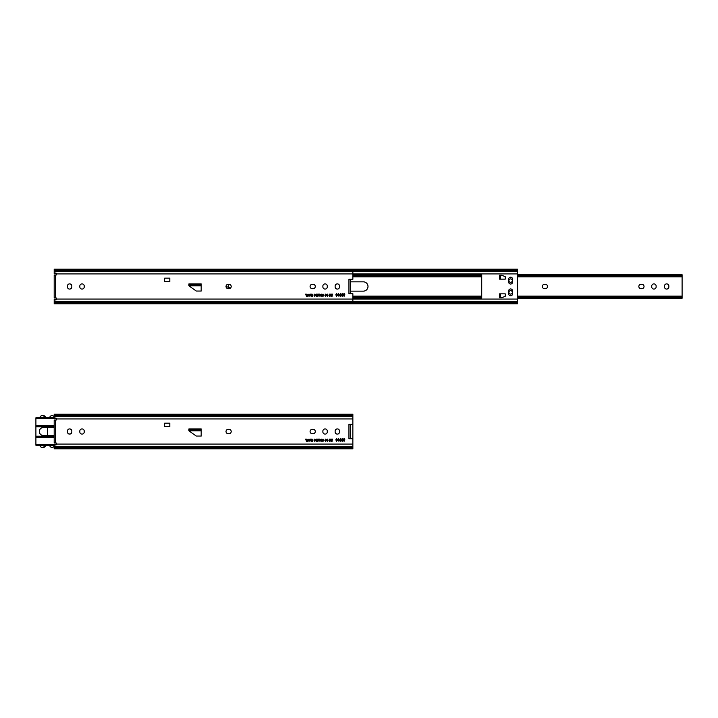 <?xml version="1.0" encoding="UTF-8"?>
<svg xmlns="http://www.w3.org/2000/svg" width="718" height="718" viewBox="0 0 718 718"><rect width="100%" height="100%" fill="white"/><g stroke="black" fill="none" stroke-linecap="round" stroke-linejoin="round"><path stroke-width="1.08" d="M54.029 446.434A2.441 2.441 0 0 1 52.064 447.422A2.441 2.441 0 0 0 54.029 446.434M54.029 416.584A2.441 2.441 0 0 0 52.064 415.596A2.441 2.441 0 0 1 54.029 416.584M42.757 447.377A2.441 2.441 0 0 0 45.674 445.232M42.757 415.65A2.441 2.441 0 0 1 45.674 417.795M54.191 427.596L43.251 427.596A3.922 3.922 0 0 0 39.328 431.509A3.922 3.922 0 0 0 43.251 435.431L54.191 435.431M54.191 447.377L54.191 444.981L55.564 444.981L56.65 444.092A1.104 1.104 0 0 0 55.564 442.782L55.564 420.245A1.104 1.104 0 0 0 56.65 418.926L55.564 418.038L54.191 418.038L54.191 414.214L352.861 414.214L352.861 448.804L54.191 448.804L54.191 447.377L352.861 447.377M69.763 434.103L68.291 433.663M47.657 435.431L47.657 427.596M49.641 445.232A2.441 2.441 0 0 0 52.064 447.422M49.641 417.795A2.441 2.441 0 0 1 52.064 415.596M44.695 445.232A2.441 2.441 0 0 1 39.84 445.232M53.563 445.232A2.441 2.441 0 0 0 54.191 446.641M44.695 417.795A2.441 2.441 0 0 0 39.84 417.795M53.563 417.795A2.441 2.441 0 0 1 54.191 416.386M54.191 417.795L35.9 417.795L35.9 426.366L54.191 426.366M54.191 436.652L35.9 436.652L35.9 426.366M43.251 427.596A3.922 3.922 0 0 0 39.328 431.509A3.922 3.922 0 0 0 43.251 435.431M54.191 445.232L35.9 445.232L35.9 436.652M228.216 429.31A2.208 2.208 0 0 0 226.017 431.509A2.208 2.208 0 0 0 228.216 433.717L229.006 433.717A2.208 2.208 0 0 0 231.205 431.509A2.208 2.208 0 0 0 229.006 429.31L228.216 429.31M312.294 429.31A2.208 2.208 0 0 0 310.086 431.509A2.208 2.208 0 0 0 312.294 433.717L313.075 433.717A2.208 2.208 0 0 0 315.283 431.509A2.208 2.208 0 0 0 313.075 429.31L312.294 429.31M317.957 440.206L317.652 441.31L317.652 439.174L319.474 439.138L320.013 441.31L319.411 439.443L318.98 441.31L318.379 439.443L317.957 440.206M322.041 441.31L320.399 440.744L321.655 439.937L320.434 439.784L321.26 439.138L322.041 441.31M329.786 440.143L329.481 441.31L329.481 439.174L330.298 439.138L330.899 441.31L330.235 439.443L329.786 440.143M332.73 441.005L331.204 441.31L332.29 439.479L331.24 439.174L332.694 439.174L331.563 441.005L332.73 441.005M337.388 439.838L336.598 441.346L335.818 439.838L336.607 438.33L337.388 439.838M340.781 440.583L340.781 441.31L340.476 440.583L339.443 440.583L340.494 438.33L340.781 440.583M344.864 439.838L344.084 441.346L343.303 439.838L344.084 438.33L344.864 439.838M169.143 423.18L169.816 423.18L169.816 426.609L169.816 423.18L164.628 423.18L164.628 426.609L169.143 426.609M188.924 428.915L188.924 430.872L196.274 436.068L201.175 436.068L201.175 428.915L188.924 428.915M322.876 431.904A2.208 2.208 0 0 0 325.083 434.112A2.208 2.208 0 0 0 327.282 431.904L327.282 431.123A2.208 2.208 0 0 0 325.083 428.915A2.208 2.208 0 0 0 322.876 431.123L322.876 431.904M335.126 431.904A2.208 2.208 0 0 0 337.325 434.112A2.208 2.208 0 0 0 339.533 431.904L339.533 431.123A2.208 2.208 0 0 0 337.325 428.915A2.208 2.208 0 0 0 335.126 431.123L335.126 431.904M79.815 431.904A2.208 2.208 0 0 0 82.023 434.112A2.208 2.208 0 0 0 84.23 431.904L84.23 431.123A2.208 2.208 0 0 0 82.023 428.915A2.208 2.208 0 0 0 79.815 431.123L79.815 431.904M67.42 431.904A2.208 2.208 0 0 0 69.628 434.112A2.208 2.208 0 0 0 71.827 431.904L71.827 431.123A2.208 2.208 0 0 0 69.628 428.915A2.208 2.208 0 0 0 67.42 431.123L67.42 431.904M352.861 424.284L348.939 424.284L348.939 438.734L352.861 438.734M342.217 441.346L341.436 440.448L342.208 438.33L342.998 440.457L342.217 441.346M338.914 440.583L338.914 441.31L338.609 440.583L337.577 440.583L338.627 438.33L338.914 440.583M328.189 440.215L327.363 441.346L326.546 440.242L327.363 439.138L328.189 440.215M325.173 440.233L325.649 441.04L326.394 440.547L325.649 441.346L324.859 440.242L325.658 439.138L326.349 439.82L325.658 439.443L325.173 440.233M322.535 440.233L323.019 441.04L323.755 440.547L323.019 441.346L322.229 440.242L323.028 439.138L323.719 439.82L323.028 439.443L322.535 440.233M317.302 440.215L316.485 441.346L315.66 440.242L316.485 439.138L317.302 440.215M314.287 440.233L314.771 441.04L315.507 440.547L314.771 441.346L313.981 440.242L314.78 439.138L315.471 439.82L314.78 439.443L314.287 440.233M311.711 439.667L311.388 441.31L310.508 439.174L311.217 440.852L311.54 439.174L312.204 440.816L312.913 439.174L312.402 441.31L311.711 439.667M309.27 439.667L308.946 441.31L308.067 439.174L308.776 440.852L309.099 439.174L309.763 440.816L310.472 439.174L309.961 441.31L309.27 439.667M306.828 439.667L306.505 441.31L305.626 439.174L306.326 440.852L306.658 439.174L307.322 440.816L308.031 439.174L307.519 441.31L306.828 439.667M54.191 444.981L54.191 444.092L56.65 444.092A1.104 1.104 0 0 1 55.564 444.981M54.191 418.038L54.191 418.926L352.861 418.926M55.564 418.038A1.104 1.104 0 0 1 56.65 418.926M55.169 420.245L54.191 420.245L54.191 442.782L55.169 442.782M350.312 424.284L350.312 438.734M201.175 429.894L188.924 429.894L188.924 430.872L196.274 436.068L201.175 436.068L201.175 430.872L188.924 430.872M344.075 438.635L343.608 439.838L344.093 441.04L344.559 439.838L344.075 438.635M342.217 438.635L342.217 439.551L342.217 438.635M342.208 439.856L341.741 440.448L342.217 441.04L342.692 440.457L342.208 439.856M339.749 440.242L340.476 440.242L340.476 438.913L339.749 440.242M337.882 440.242L338.609 440.242L338.609 438.913L337.882 440.242M336.589 438.635L336.123 439.838L336.607 441.04L337.083 439.838L336.589 438.635M327.354 439.443L326.852 440.242L327.372 441.04L327.884 440.242L327.354 439.443M321.655 440.367L320.704 440.735L321.655 440.367M316.476 439.443L315.965 440.242L316.494 441.04L316.997 440.242L316.476 439.443M228.216 284.283A2.208 2.208 0 0 0 226.017 286.491A2.208 2.208 0 0 0 228.216 288.69L229.006 288.69A2.208 2.208 0 0 0 231.205 286.491A2.208 2.208 0 0 0 229.006 284.283L228.216 284.283M312.294 284.283A2.208 2.208 0 0 0 310.086 286.491A2.208 2.208 0 0 0 312.294 288.69L313.075 288.69A2.208 2.208 0 0 0 315.283 286.491A2.208 2.208 0 0 0 313.075 284.283L312.294 284.283M317.957 295.179L317.652 296.292L317.652 294.147L319.474 294.111L320.013 296.292L319.411 294.416L318.98 296.292L318.379 294.416L317.957 295.179M322.041 296.292L320.399 295.726L321.655 294.91L320.434 294.757L321.26 294.111L322.041 296.292M329.786 295.125L329.481 296.292L329.481 294.147L330.298 294.111L330.899 296.292L330.235 294.416L329.786 295.125M332.73 295.987L331.204 296.292L332.29 294.452L331.24 294.147L332.694 294.147L331.563 295.987L332.73 295.987M337.388 294.82L336.598 296.328L335.818 294.82L336.607 293.312L337.388 294.82M340.781 295.565L340.781 296.292L340.476 295.565L339.443 295.565L340.494 293.312L340.781 295.565M344.864 294.82L344.084 296.328L343.303 294.82L344.084 293.312L344.864 294.82M169.143 278.153L169.816 278.153L169.816 281.582L169.816 278.153L164.628 278.153L164.628 281.582L169.143 281.582M188.924 283.888L188.924 285.854L196.274 291.041L201.175 291.041L201.175 283.888L188.924 283.888M322.876 286.877A2.208 2.208 0 0 0 325.083 289.085A2.208 2.208 0 0 0 327.282 286.877L327.282 286.096A2.208 2.208 0 0 0 325.083 283.888A2.208 2.208 0 0 0 322.876 286.096L322.876 286.877M335.126 286.877A2.208 2.208 0 0 0 337.325 289.085A2.208 2.208 0 0 0 339.533 286.877L339.533 286.096A2.208 2.208 0 0 0 337.325 283.888A2.208 2.208 0 0 0 335.126 286.096L335.126 286.877A2.208 2.208 0 0 0 337.325 289.085A2.208 2.208 0 0 0 339.533 286.877M79.815 286.877A2.208 2.208 0 0 0 82.023 289.085A2.208 2.208 0 0 0 84.23 286.877L84.23 286.096A2.208 2.208 0 0 0 82.023 283.888A2.208 2.208 0 0 0 79.815 286.096L79.815 286.877A2.208 2.208 0 0 0 82.023 289.085A2.208 2.208 0 0 0 84.23 286.877M67.42 286.877A2.208 2.208 0 0 0 69.628 289.085A2.208 2.208 0 0 0 71.827 286.877L71.827 286.096A2.208 2.208 0 0 0 69.628 283.888A2.208 2.208 0 0 0 67.42 286.096L67.42 286.877A2.208 2.208 0 0 0 69.628 289.085A2.208 2.208 0 0 0 71.827 286.877M348.939 293.716L352.861 293.716L352.861 303.786L517.481 303.786L517.481 269.196L352.861 269.196L352.861 279.266L348.939 279.266L348.939 293.716M352.861 303.786L54.191 303.786L54.191 299.962L55.564 299.962L56.65 299.074A1.104 1.104 0 0 0 55.564 297.755L55.564 275.218A1.104 1.104 0 0 0 56.65 273.908L55.564 273.019L54.191 273.019L54.191 271.449L517.481 271.449M342.217 296.328L341.436 295.421L342.208 293.312L342.998 295.43L342.217 296.328M338.914 295.565L338.914 296.292L338.609 295.565L337.577 295.565L338.627 293.312L338.914 295.565M328.189 295.197L327.363 296.328L326.546 295.215L327.363 294.111L328.189 295.197M325.173 295.215L325.649 296.022L326.394 295.52L325.649 296.328L324.859 295.215L325.658 294.111L326.349 294.802L325.658 294.416L325.173 295.215M322.535 295.215L323.019 296.022L323.755 295.52L323.019 296.328L322.229 295.215L323.028 294.111L323.719 294.802L323.028 294.416L322.535 295.215M317.302 295.197L316.485 296.328L315.66 295.215L316.485 294.111L317.302 295.197M314.287 295.215L314.771 296.022L315.507 295.52L314.771 296.328L313.981 295.215L314.78 294.111L315.471 294.802L314.78 294.416L314.287 295.215M311.711 294.649L311.388 296.292L310.508 294.147L311.217 295.834L311.54 294.147L312.204 295.789L312.913 294.147L312.402 296.292L311.711 294.649M309.27 294.649L308.946 296.292L308.067 294.147L308.776 295.834L309.099 294.147L309.763 295.789L310.472 294.147L309.961 296.292L309.27 294.649M306.828 294.649L306.505 296.292L305.626 294.147L306.326 295.834L306.658 294.147L307.322 295.789L308.031 294.147L307.519 296.292L306.828 294.649M54.191 299.962L54.191 299.074L56.65 299.074A1.104 1.104 0 0 1 55.564 299.962M352.861 269.196L54.191 269.196L54.191 271.449M54.191 273.019L54.191 273.908L517.481 273.908M55.564 273.019A1.104 1.104 0 0 1 56.65 273.908M55.169 275.218L54.191 275.218L54.191 297.755L55.169 297.755M350.312 279.266L350.312 293.716M201.175 284.875L188.924 284.875L188.924 285.854L196.274 291.041L201.175 291.041L201.175 285.854L188.924 285.854M344.075 293.617L343.608 294.82L344.093 296.022L344.559 294.82L344.075 293.617M342.217 293.617L342.217 294.533L342.217 293.617M342.208 294.838L341.741 295.421L342.217 296.022L342.692 295.439L342.208 294.838M339.749 295.215L340.476 295.215L340.476 293.886L339.749 295.215M337.882 295.215L338.609 295.215L338.609 293.886L337.882 295.215M336.589 293.617L336.123 294.82L336.607 296.022L337.083 294.82L336.589 293.617M327.354 294.416L326.852 295.215L327.372 296.022L327.884 295.215L327.354 294.416M321.655 295.349L320.704 295.708L321.655 295.349M316.476 294.416L315.965 295.215L316.494 296.022L316.997 295.215L316.476 294.416M510.624 294.084A1.714 1.714 0 0 0 512.338 292.37A1.714 1.714 0 0 0 510.624 290.655A1.714 1.714 0 0 0 508.909 292.37A1.714 1.714 0 0 0 510.624 294.084M510.624 282.327A1.714 1.714 0 0 0 512.338 280.612A1.714 1.714 0 0 0 510.624 278.898A1.714 1.714 0 0 0 508.909 280.612A1.714 1.714 0 0 0 510.624 282.327M512.58 290.898A1.957 1.957 0 0 0 510.624 288.941A1.957 1.957 0 0 0 508.658 290.898L508.658 293.841A1.957 1.957 0 0 0 510.624 295.798A1.957 1.957 0 0 0 512.58 293.841L512.58 290.898M505.23 293.841L499.548 293.841L499.548 297.755L501.81 297.755L505.23 296.292L505.23 293.841M505.23 279.14L505.23 276.69L501.81 275.218L499.548 275.218L499.548 279.14L505.23 279.14M508.658 282.075A1.957 1.957 0 0 0 510.624 284.041A1.957 1.957 0 0 0 512.58 282.075L512.58 279.14A1.957 1.957 0 0 0 510.624 277.184A1.957 1.957 0 0 0 508.658 279.14L508.658 282.075M352.861 274.734L481.715 274.734L481.715 275.218L352.861 275.218M352.861 297.755L481.715 297.755L481.715 276.457L352.861 276.457M481.715 276.457L481.715 275.218M350.312 291.14L363.344 291.14A4.658 4.658 0 0 0 368.002 286.491A4.658 4.658 0 0 0 363.344 281.833L350.312 281.833M481.715 296.525L352.861 296.525M481.715 297.755L481.715 298.248L352.861 298.248M500.329 293.841L500.329 297.755M500.329 275.218L500.329 279.14M230.649 287.954L226.215 286.608L226.089 287.047M339.533 286.096A2.208 2.208 0 0 0 337.325 283.888A2.208 2.208 0 0 0 335.126 286.096M84.23 286.096A2.208 2.208 0 0 0 82.023 283.888A2.208 2.208 0 0 0 79.815 286.096M71.827 286.096A2.208 2.208 0 0 0 69.628 283.888A2.208 2.208 0 0 0 67.42 286.096M641.829 288.69A2.208 2.208 0 0 0 644.028 286.491A2.208 2.208 0 0 0 641.829 284.283L641.039 284.283A2.208 2.208 0 0 0 638.84 286.491A2.208 2.208 0 0 0 641.039 288.69L641.829 288.69A2.208 2.208 0 0 0 644.028 286.491A2.208 2.208 0 0 0 641.829 284.283M545.312 288.69A2.208 2.208 0 0 0 547.511 286.491A2.208 2.208 0 0 0 545.312 284.283L544.522 284.283A2.208 2.208 0 0 0 542.323 286.491A2.208 2.208 0 0 0 544.522 288.69L545.312 288.69A2.208 2.208 0 0 0 547.511 286.491A2.208 2.208 0 0 0 545.312 284.283M517.481 275.694L682.1 275.694L682.1 297.288L517.481 297.288M499.548 297.288L500.329 297.288M499.548 277.669L500.329 278.162M517.678 292.37L517.481 280.612L517.678 292.37M499.548 295.304L500.329 294.82M656.135 286.096A2.208 2.208 0 0 0 653.927 283.888A2.208 2.208 0 0 0 651.72 286.096L651.72 286.877A2.208 2.208 0 0 0 653.927 289.085A2.208 2.208 0 0 0 656.135 286.877L656.135 286.096A2.208 2.208 0 0 0 653.927 283.888A2.208 2.208 0 0 0 651.72 286.096M668.871 286.096A2.208 2.208 0 0 0 666.663 283.888A2.208 2.208 0 0 0 664.464 286.096L664.464 286.877A2.208 2.208 0 0 0 666.663 289.085A2.208 2.208 0 0 0 668.871 286.877L668.871 286.096A2.208 2.208 0 0 0 666.663 283.888A2.208 2.208 0 0 0 664.464 286.096M499.548 275.694L500.329 275.694M682.1 275.694L682.1 274.734L517.481 274.734M517.481 298.248L682.1 298.248L682.1 297.288M363.344 291.14A4.658 4.658 0 0 0 368.002 286.491A4.658 4.658 0 0 0 363.344 281.833M229.186 284.292A3.922 3.922 0 0 0 228.602 287.335M641.039 284.283A2.208 2.208 0 0 0 638.84 286.491A2.208 2.208 0 0 0 641.039 288.69M544.522 284.283A2.208 2.208 0 0 0 542.323 286.491A2.208 2.208 0 0 0 544.522 288.69M651.72 286.877A2.208 2.208 0 0 0 653.927 289.085A2.208 2.208 0 0 0 656.135 286.877M664.464 286.877A2.208 2.208 0 0 0 666.663 289.085A2.208 2.208 0 0 0 668.871 286.877M56.255 418.28L35.9 418.28M54.191 425.388L35.9 425.388M54.191 426.86L35.9 426.86M54.191 436.167L35.9 436.167M54.191 437.639L35.9 437.639M56.255 444.738L35.9 444.738M56.65 444.092L352.861 444.092M54.191 446.551L352.861 446.551M54.191 416.476L352.861 416.476M54.191 415.641L352.861 415.641M56.65 299.074L517.481 299.074M54.191 302.359L517.481 302.359M54.191 301.524L517.481 301.524M54.191 270.623L517.481 270.623M481.715 276.834L352.861 276.834M481.715 296.139L352.861 296.139M499.548 296.139L500.329 296.139M517.481 296.139L682.1 296.139M499.548 276.834L500.329 276.834M517.481 276.834L682.1 276.834"/></g></svg>
